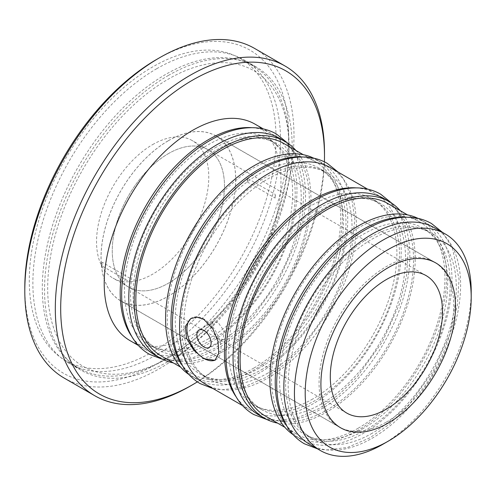 <?xml version="1.0" encoding="UTF-8"?>
<svg xmlns="http://www.w3.org/2000/svg" width="496" height="496" viewBox="0 0 496 496"><rect width="100%" height="100%" fill="white"/><g stroke="black" fill="none" stroke-linecap="round" stroke-linejoin="round"><path stroke-width="0.37" stroke-dasharray="2.48 1.86" d="M215.407 359.991A24.112 13.919 -120 0 0 216.045 359.662A24.112 13.919 -120 0 0 219.74 340.337A24.112 13.919 -120 0 0 203.986 319.095A24.112 13.919 -120 0 0 191.933 317.899A24.112 13.919 -120 0 0 191.406 318.227M156.699 59.396A186.539 107.7 -60 0 1 288.604 135.551A186.539 107.7 -60 0 1 156.699 364.008A186.539 107.7 -60 0 1 24.8 287.854M64.22 378.101A190.346 109.895 120 0 0 159.396 368.671A190.346 109.895 120 0 0 283.743 200.942A190.346 109.895 120 0 0 254.566 48.416M253.964 368.001A122.642 70.81 -60 0 1 192.646 374.071A122.642 70.81 -60 0 1 173.848 275.795A122.642 70.81 -60 0 1 253.964 167.722A122.642 70.81 -60 0 1 315.289 161.646A122.642 70.81 -60 0 1 334.087 259.923A122.642 70.81 -60 0 1 253.964 368.001M283.886 143.511A122.642 70.81 -60 0 1 302.684 241.794A122.642 70.81 -60 0 1 222.561 349.866A122.642 70.81 -60 0 1 161.237 355.942M358.23 428.197A122.642 70.81 -60 0 1 296.912 434.267A122.642 70.81 -60 0 1 278.107 335.99A122.642 70.81 -60 0 1 358.23 227.918A122.642 70.81 -60 0 1 419.554 221.842A122.642 70.81 -60 0 1 438.352 320.118A122.642 70.81 -60 0 1 358.23 428.197M388.151 203.713A122.642 70.81 -60 0 1 406.949 301.99A122.642 70.81 -60 0 1 326.827 410.062A122.642 70.81 -60 0 1 265.503 416.138M217.18 343.703A118.904 68.646 -60 0 1 157.728 349.593A118.904 68.646 -60 0 1 139.5 254.312A118.904 68.646 -60 0 1 217.18 149.538A118.904 68.646 -60 0 1 276.625 143.648A118.904 68.646 -60 0 1 294.853 238.923A118.904 68.646 -60 0 1 217.18 343.703M208.562 338.731A118.904 68.646 -60 0 1 149.116 344.615A118.904 68.646 -60 0 1 130.888 249.339A118.904 68.646 -60 0 1 208.562 144.565A118.904 68.646 -60 0 1 268.014 138.675A118.904 68.646 -60 0 1 286.242 233.951A118.904 68.646 -60 0 1 208.562 338.731M267.964 373.023A118.904 68.646 -60 0 1 208.512 378.913A118.904 68.646 -60 0 1 190.29 283.638A118.904 68.646 -60 0 1 267.964 178.858A118.904 68.646 -60 0 1 327.416 172.968A118.904 68.646 -60 0 1 345.638 268.249A118.904 68.646 -60 0 1 267.964 373.023M259.352 368.051A118.904 68.646 -60 0 1 199.9 373.941A118.904 68.646 -60 0 1 181.672 278.659A118.904 68.646 -60 0 1 259.352 173.885A118.904 68.646 -60 0 1 318.798 167.995A118.904 68.646 -60 0 1 337.026 263.271A118.904 68.646 -60 0 1 259.352 368.051M321.445 403.899A118.904 68.646 -60 0 1 261.993 409.789A118.904 68.646 -60 0 1 243.765 314.507A118.904 68.646 -60 0 1 321.445 209.734A118.904 68.646 -60 0 1 380.891 203.844A118.904 68.646 -60 0 1 399.119 299.119A118.904 68.646 -60 0 1 321.445 403.899M312.827 398.927A118.904 68.646 -60 0 1 253.382 404.817A118.904 68.646 -60 0 1 235.154 309.535A118.904 68.646 -60 0 1 312.827 204.761A118.904 68.646 -60 0 1 372.279 198.871A118.904 68.646 -60 0 1 390.507 294.147A118.904 68.646 -60 0 1 312.827 398.927M372.229 433.219A118.904 68.646 -60 0 1 312.778 439.109A118.904 68.646 -60 0 1 294.556 343.833A118.904 68.646 -60 0 1 372.229 239.053A118.904 68.646 -60 0 1 431.681 233.163A118.904 68.646 -60 0 1 449.903 328.445A118.904 68.646 -60 0 1 372.229 433.219M363.618 428.246A118.904 68.646 -60 0 1 304.166 434.136A118.904 68.646 -60 0 1 285.938 338.861A118.904 68.646 -60 0 1 363.618 234.081A118.904 68.646 -60 0 1 423.063 228.191A118.904 68.646 -60 0 1 441.291 323.473A118.904 68.646 -60 0 1 363.618 428.246M156.699 68.721A175.113 101.103 -60 0 1 244.261 60.047A175.113 101.103 -60 0 1 271.101 200.372A175.113 101.103 -60 0 1 156.699 354.683A175.113 101.103 -60 0 1 69.142 363.357A175.113 101.103 -60 0 1 42.303 223.033A175.113 101.103 -60 0 1 156.699 68.721M168.367 75.454A175.113 101.103 -60 0 1 255.924 66.78A175.113 101.103 -60 0 1 282.763 207.105A175.113 101.103 -60 0 1 168.367 361.423A175.113 101.103 -60 0 1 80.811 370.09A175.113 101.103 -60 0 1 53.965 229.772A175.113 101.103 -60 0 1 168.367 75.454M434.725 227.893A124.992 72.162 -60 0 1 453.883 328.048A124.992 72.162 -60 0 1 372.229 438.191A124.992 72.162 -60 0 1 309.733 444.385M168.367 140.728A95.17 54.951 -60 0 1 215.952 136.016A95.17 54.951 -60 0 1 230.541 212.282A95.17 54.951 -60 0 1 168.367 296.143A95.17 54.951 -60 0 1 120.782 300.861A95.17 54.951 -60 0 1 106.194 224.595A95.17 54.951 -60 0 1 168.367 140.728M406.875 217.192A124.992 72.162 -60 0 1 426.114 222.915A124.992 72.162 -60 0 1 445.272 323.076A124.992 72.162 -60 0 1 363.618 433.219A124.992 72.162 -60 0 1 301.122 439.413A124.992 72.162 -60 0 1 286.545 425.618M417.992 218.364A124.992 72.162 -60 0 1 420.726 219.809A124.992 72.162 -60 0 1 439.884 319.97A124.992 72.162 -60 0 1 358.23 430.113A124.992 72.162 -60 0 1 295.734 436.3A124.992 72.162 -60 0 1 293.117 434.657M356.091 187.872A124.992 72.162 -60 0 1 375.323 193.595A124.992 72.162 -60 0 1 394.481 293.756A124.992 72.162 -60 0 1 312.827 403.899A124.992 72.162 -60 0 1 250.331 410.087A124.992 72.162 -60 0 1 235.755 396.292M330.46 167.691A124.992 72.162 -60 0 1 349.618 267.852A124.992 72.162 -60 0 1 267.964 377.995A124.992 72.162 -60 0 1 205.468 384.189M302.61 156.996A124.992 72.162 -60 0 1 321.848 162.719A124.992 72.162 -60 0 1 341.006 262.88A124.992 72.162 -60 0 1 259.352 373.023A124.992 72.162 -60 0 1 196.856 379.217A124.992 72.162 -60 0 1 182.28 365.416M313.726 158.168A124.992 72.162 -60 0 1 316.46 159.613A124.992 72.162 -60 0 1 335.625 259.768A124.992 72.162 -60 0 1 253.964 369.917A124.992 72.162 -60 0 1 191.468 376.104A124.992 72.162 -60 0 1 188.852 374.461M251.825 127.677A124.992 72.162 -60 0 1 271.058 133.399A124.992 72.162 -60 0 1 290.222 233.56A124.992 72.162 -60 0 1 208.562 343.703A124.992 72.162 -60 0 1 146.066 349.891A124.992 72.162 -60 0 1 131.496 336.096M130.095 340.671A124.992 72.162 120 0 0 192.591 334.484A124.992 72.162 120 0 0 274.245 224.335A124.992 72.162 120 0 0 255.087 124.18M400.204 210.67A124.992 72.162 -60 0 1 404.823 312.902A124.992 72.162 -60 0 1 326.827 411.978A124.992 72.162 -60 0 1 277.562 423.1M383.941 198.567A124.992 72.162 -60 0 1 403.099 298.728A124.992 72.162 -60 0 1 321.445 408.871A124.992 72.162 -60 0 1 258.949 415.065M295.938 150.474A124.992 72.162 -60 0 1 300.557 252.706A124.992 72.162 -60 0 1 222.561 351.782A124.992 72.162 -60 0 1 173.296 362.898M279.676 138.372A124.992 72.162 -60 0 1 298.834 238.533A124.992 72.162 -60 0 1 217.18 348.676A124.992 72.162 -60 0 1 154.684 354.863M218.066 338.886L211.178 330.175L212.846 322.016L218.066 322.412L224.359 331.471L222.933 339.487L218.066 338.886M197.371 381.87A186.539 107.7 120 0 0 324.409 161.839M324.489 154.727A190.346 109.895 -60 0 1 189.906 386.285M471.157 294.407A124.992 72.162 -60 0 1 382.819 444.304M101.984 265.899A7.93 4.582 -60 0 1 101.984 262.13A102.784 59.346 120 0 0 101.984 265.899L129.803 281.957A7.93 4.582 -60 0 1 129.803 278.188L101.984 262.13M129.803 281.957A102.784 59.346 -60 0 1 129.803 278.188M247.312 178.231A7.93 4.582 -60 0 1 247.312 181.995A102.784 59.346 120 0 0 247.312 178.231L275.125 194.289A7.93 4.582 -60 0 1 275.125 198.059A102.784 59.346 120 0 0 275.125 194.289M247.312 181.995L275.125 198.059M168.367 153.642A79.36 45.818 -60 0 1 208.047 149.711A79.36 45.818 -60 0 1 220.212 213.305A79.36 45.818 -60 0 1 168.367 283.235A79.36 45.818 -60 0 1 128.687 287.165A79.36 45.818 -60 0 1 116.523 223.572A79.36 45.818 -60 0 1 168.367 153.642A79.36 45.818 -60 0 1 208.047 149.711A79.36 45.818 -60 0 1 220.212 213.305A79.36 45.818 -60 0 1 168.367 283.235A79.36 45.818 -60 0 1 128.687 287.165A79.36 45.818 -60 0 1 116.523 223.572A79.36 45.818 -60 0 1 168.367 153.642M386.409 422.084A95.232 54.982 120 0 0 448.62 338.16A95.232 54.982 120 0 0 434.025 261.845A95.232 54.982 120 0 0 386.409 266.563A95.232 54.982 120 0 0 324.192 350.486A95.232 54.982 120 0 0 338.787 426.796A95.232 54.982 120 0 0 386.409 422.084M168.367 140.678A95.232 54.982 -60 0 1 215.983 135.96A95.232 54.982 -60 0 1 230.584 212.276A95.232 54.982 -60 0 1 168.367 296.199A95.232 54.982 -60 0 1 120.751 300.911A95.232 54.982 -60 0 1 106.15 224.601A95.232 54.982 -60 0 1 168.367 140.678M289.05 148.763A170.674 98.537 120 0 0 168.367 79.081A170.674 98.537 120 0 0 47.678 288.114A170.674 98.537 120 0 0 168.367 357.79A170.674 98.537 120 0 0 289.05 148.763L289.05 145.65A174.48 100.738 -60 0 1 165.676 359.346A174.48 100.738 -60 0 1 78.436 367.989A174.48 100.738 -60 0 1 42.296 288.114A174.48 100.738 -60 0 1 118.457 112.524A174.48 100.738 -60 0 1 252.917 65.776A174.48 100.738 -60 0 1 289.05 145.65M152.663 144.572A79.36 45.818 -60 0 1 192.343 140.641A79.36 45.818 -60 0 1 204.507 204.234A79.36 45.818 -60 0 1 152.663 274.17A79.36 45.818 -60 0 1 112.983 278.101A79.36 45.818 -60 0 1 100.818 214.508A79.36 45.818 -60 0 1 152.663 144.572M276.043 138.142A174.48 100.738 -60 0 1 199.876 313.732A174.48 100.738 -60 0 1 65.422 360.48A174.48 100.738 -60 0 1 29.289 280.606A174.48 100.738 -60 0 1 105.45 105.009A174.48 100.738 -60 0 1 239.903 58.268A174.48 100.738 -60 0 1 276.043 138.142M191.933 317.899L190.786 318.562M192.646 374.071L180.587 367.114M296.912 434.267L284.853 427.31M157.728 349.593L149.116 344.615M208.512 378.913L199.9 373.941M261.993 409.789L253.382 404.817M312.778 439.109L304.166 434.136M255.924 66.78L244.261 60.047M215.952 136.016L435.786 262.936M301.122 439.413L295.734 436.3M250.331 410.087L242.587 405.616M196.856 379.217L191.468 376.104M146.066 349.891L138.322 345.421M212.846 322.016L198.946 330.045M222.933 339.487L209.033 347.516M271.058 133.399L263.314 128.923M321.848 162.719L316.46 159.613M375.323 193.595L367.573 189.125M426.114 222.915L420.726 219.809M120.782 300.861L340.616 427.781M80.811 370.09L69.142 363.357M431.681 233.163L423.063 228.191M380.891 203.844L372.279 198.871M327.416 172.968L318.798 167.995M276.625 143.648L268.014 138.675M419.554 221.842L407.495 214.88M315.289 161.646L303.236 154.684M216.045 359.662L214.892 360.319M426.089 275.596L192.343 140.641M434.025 261.845L215.983 135.96M338.787 426.796L120.751 300.911M346.729 413.05L112.983 278.101M317.483 448.855L325.915 450.021L347.516 447.435L370.14 437.689L389.713 423.9L408.239 405.864L433.175 371.2L450.511 332.797L457.343 305.183L459.048 279.174L452.352 247.696L442.475 232.364M370.14 237.305C392.95 224.738 411.922 222.71 427.056 231.229C440.498 239.097 448.155 254.219 450.021 276.594C451.025 292.417 448.57 309.647 442.643 328.278C429.548 370.152 397.842 411.916 365.701 429.995C342.891 442.562 323.919 444.59 308.791 436.071C295.349 428.203 287.692 413.081 285.82 390.705C284.816 374.883 287.277 357.653 293.204 339.022C306.292 297.147 337.999 255.384 370.14 237.305M267.065 419.616L275.125 420.695L296.732 418.116L319.356 408.369L338.923 394.574L357.455 376.545L382.391 341.88L399.726 303.478L406.559 275.863L408.264 249.854L401.568 218.376L391.945 203.323M319.356 207.985C342.166 195.418 361.138 193.39 376.272 201.909C389.713 209.777 397.364 224.899 399.237 247.275C400.241 263.097 397.78 280.321 391.859 298.958C378.764 340.833 347.057 382.596 314.917 400.675C292.107 413.242 273.135 415.27 258.001 406.751C244.559 398.883 236.908 383.761 235.036 361.386C234.031 345.563 236.493 328.333 242.414 309.702C255.508 267.828 287.215 226.064 319.356 207.985M261.435 369.799C293.582 351.72 325.283 309.957 338.377 268.082C344.305 249.451 346.76 232.221 345.755 216.399C343.889 194.023 336.232 178.901 322.791 171.033C307.656 162.514 288.684 164.542 265.881 177.109C228.817 197.724 193.049 250.065 184.14 297.085C178.672 326.3 181.406 348.824 192.336 364.647C195.759 369.421 199.82 373.166 204.526 375.875C219.66 384.394 238.626 382.366 261.435 369.799M213.218 388.659L221.65 389.825L243.251 387.24L265.881 377.493L285.646 363.537L304.339 345.259L329.332 310.273L342.469 282.974L351.118 255.142L354.795 219.238L351.521 197.123L343.43 178.889L338.21 172.168M162.806 359.42L170.86 360.499L192.467 357.92L215.09 348.167L234.658 334.378L253.189 316.349L278.126 281.685L295.461 243.276L302.293 215.661L303.998 189.658L297.302 158.181L287.68 143.127M215.09 147.789C237.9 135.216 256.872 133.195 272.006 141.713C285.448 149.581 293.105 164.703 294.971 187.079C295.976 202.901 293.514 220.125 287.593 238.762C274.499 280.637 242.792 322.394 210.651 340.479C187.841 353.047 168.869 355.074 153.741 346.555C140.294 338.687 132.643 323.559 130.77 301.184C129.766 285.367 132.227 268.138 138.155 249.507C151.243 207.632 182.95 165.869 215.09 147.789M168.367 357.79L165.676 359.346M78.436 367.989L65.422 360.48M252.917 65.776L239.903 58.268"/><path stroke-width="0.74" d="M203.676 358.645L193.688 350.157L186.508 338.235L185.355 326.38L190.786 318.562L196.9 317.149L203.676 319.275L212.635 328.371L217.998 341.316L218.798 353.375L214.892 360.319L203.676 358.645M191.406 318.227A24.112 13.919 -120 0 0 188.387 337.708A24.112 13.919 -120 0 0 203.986 358.465A24.112 13.919 -120 0 0 215.407 359.991M324.409 161.839A186.539 107.7 120 0 0 324.496 156.271A186.539 107.7 120 0 0 192.591 80.116A186.539 107.7 120 0 0 60.692 308.58A186.539 107.7 120 0 0 192.591 384.735L189.9 386.285A190.346 109.895 -60 0 1 94.73 395.715A190.346 109.895 -60 0 1 65.553 243.189A190.346 109.895 -60 0 1 189.9 75.454A190.346 109.895 -60 0 1 285.07 66.03A190.346 109.895 -60 0 1 324.496 153.165A190.346 109.895 -60 0 1 324.489 154.727M24.8 290.966L24.8 287.854A186.539 107.7 -60 0 1 156.699 59.396L159.39 57.846A190.346 109.895 120 0 0 159.39 57.846A190.346 109.895 120 0 0 24.8 290.966A190.346 109.895 120 0 0 64.22 378.101L94.73 395.715M382.819 444.304L388.201 441.198A117.378 67.766 120 0 0 471.2 297.439A117.378 67.766 120 0 0 388.201 249.519A117.378 67.766 120 0 0 305.201 393.278A117.378 67.766 120 0 0 388.201 441.198L382.819 444.304A124.992 72.162 -60 0 1 320.323 450.498A124.992 72.162 -60 0 1 301.165 350.337A124.992 72.162 -60 0 1 382.819 240.194A124.992 72.162 -60 0 1 445.315 234A124.992 72.162 -60 0 1 471.2 291.22A124.992 72.162 -60 0 1 471.157 294.407M180.587 367.114L161.237 355.942A122.642 70.81 -60 0 1 142.439 257.666A122.642 70.81 -60 0 1 222.561 149.587A122.642 70.81 -60 0 1 283.886 143.511L303.236 154.684M284.853 427.31L265.503 416.138A122.642 70.81 -60 0 1 246.704 317.862A122.642 70.81 -60 0 1 326.827 209.783A122.642 70.81 -60 0 1 388.151 203.713L407.495 214.88M320.323 450.498L309.733 444.385A124.992 72.162 -60 0 1 290.575 344.224A124.992 72.162 -60 0 1 372.229 234.081A124.992 72.162 -60 0 1 434.725 227.893L445.315 234M388.201 423.063A95.17 54.951 120 0 0 450.374 339.202A95.17 54.951 120 0 0 435.786 262.936A95.17 54.951 120 0 0 388.201 267.648A95.17 54.951 120 0 0 326.027 351.515A95.17 54.951 120 0 0 340.616 427.781A95.17 54.951 120 0 0 388.201 423.063M286.545 425.618A124.992 72.162 -60 0 1 363.618 229.109A124.992 72.162 -60 0 1 406.875 217.192M293.117 434.657A124.992 72.162 -60 0 1 277.32 333.703A124.992 72.162 -60 0 1 358.23 226.002A124.992 72.162 -60 0 1 417.992 218.364M235.755 396.292A124.992 72.162 -60 0 1 312.827 199.789A124.992 72.162 -60 0 1 356.091 187.872M242.587 405.616L205.468 384.189A124.992 72.162 -60 0 1 186.31 284.028A124.992 72.162 -60 0 1 267.964 173.885A124.992 72.162 -60 0 1 330.46 167.691L367.573 189.125M182.28 365.416A124.992 72.162 -60 0 1 259.352 168.913A124.992 72.162 -60 0 1 302.61 156.996M188.852 374.461A124.992 72.162 -60 0 1 173.054 273.507A124.992 72.162 -60 0 1 253.964 165.8A124.992 72.162 -60 0 1 313.726 158.168M131.496 336.096A124.992 72.162 -60 0 1 208.562 139.593A124.992 72.162 -60 0 1 251.825 127.677M263.314 128.923L255.087 124.18A124.992 72.162 120 0 0 192.591 130.367A124.992 72.162 120 0 0 110.937 240.51A124.992 72.162 120 0 0 130.095 340.671L138.322 345.421M277.562 423.1A124.992 72.162 -60 0 1 264.331 418.171A124.992 72.162 -60 0 1 245.173 318.01A124.992 72.162 -60 0 1 326.827 207.867A124.992 72.162 -60 0 1 389.323 201.68A124.992 72.162 -60 0 1 400.204 210.67M264.331 418.171L258.949 415.065A124.992 72.162 -60 0 1 239.785 314.904A124.992 72.162 -60 0 1 321.445 204.761A124.992 72.162 -60 0 1 383.941 198.567L389.323 201.68M173.296 362.898A124.992 72.162 -60 0 1 160.065 357.976A124.992 72.162 -60 0 1 140.907 257.815A124.992 72.162 -60 0 1 222.561 147.672A124.992 72.162 -60 0 1 285.057 141.484A124.992 72.162 -60 0 1 295.938 150.474M160.065 357.976L154.684 354.863A124.992 72.162 -60 0 1 135.526 254.708A124.992 72.162 -60 0 1 217.18 144.565A124.992 72.162 -60 0 1 279.676 138.372L285.057 141.484M203.986 347.014A10.087 5.822 60 0 1 197.396 338.129A10.087 5.822 60 0 1 198.946 330.045A10.087 5.822 60 0 1 203.986 330.541A10.087 5.822 60 0 1 210.577 339.431A10.087 5.822 60 0 1 209.033 347.516A10.087 5.822 60 0 1 203.986 347.014M189.9 386.285L189.9 386.285A190.346 109.895 -60 0 1 189.9 386.285L192.597 384.729A186.539 107.7 120 0 0 192.597 384.729A186.539 107.7 120 0 0 197.371 381.87M285.07 66.03L254.566 48.416A190.346 109.895 120 0 0 159.396 57.84L156.699 59.396M386.409 279.527A79.36 45.818 -60 0 1 426.089 275.596A79.36 45.818 -60 0 1 438.253 339.19A79.36 45.818 -60 0 1 386.409 409.119A79.36 45.818 -60 0 1 346.729 413.05A79.36 45.818 -60 0 1 334.564 349.457A79.36 45.818 -60 0 1 386.409 279.527M471.2 297.439L471.2 291.22M324.496 156.271L324.496 153.165M442.475 232.364L431.495 223.535C425.01 219.815 417.824 217.732 409.932 217.285C395.87 216.616 381.126 220.726 365.701 229.611C327.106 251.267 290.923 303.347 280.457 351.962C273.606 383.383 276.167 408.797 288.151 428.215C292.485 434.825 297.885 440.008 304.346 443.765L317.483 448.855M391.945 203.323L380.711 194.215C374.226 190.495 367.04 188.412 359.147 187.959C345.086 187.296 330.342 191.406 314.917 200.291C276.322 221.948 240.138 274.028 229.673 322.642C222.816 354.057 225.382 379.477 237.361 398.896C241.701 405.505 247.101 410.688 253.561 414.445L267.065 419.616M213.218 388.659L200.086 383.569C193.62 379.812 188.22 374.629 183.886 368.02C171.901 348.601 169.341 323.187 176.198 291.766C186.657 243.152 222.84 191.072 261.435 169.415C276.563 160.704 291.04 156.581 304.885 157.046C313.081 157.399 320.528 159.495 327.23 163.339L338.21 172.168M287.68 143.127L276.446 134.019C269.96 130.299 262.775 128.216 254.882 127.763C240.82 127.1 226.077 131.211 210.651 140.095C172.056 161.752 135.873 213.832 125.407 262.446C118.55 293.861 121.117 319.281 133.102 338.7C137.435 345.309 142.836 350.492 149.296 354.249L162.806 359.42"/></g></svg>
